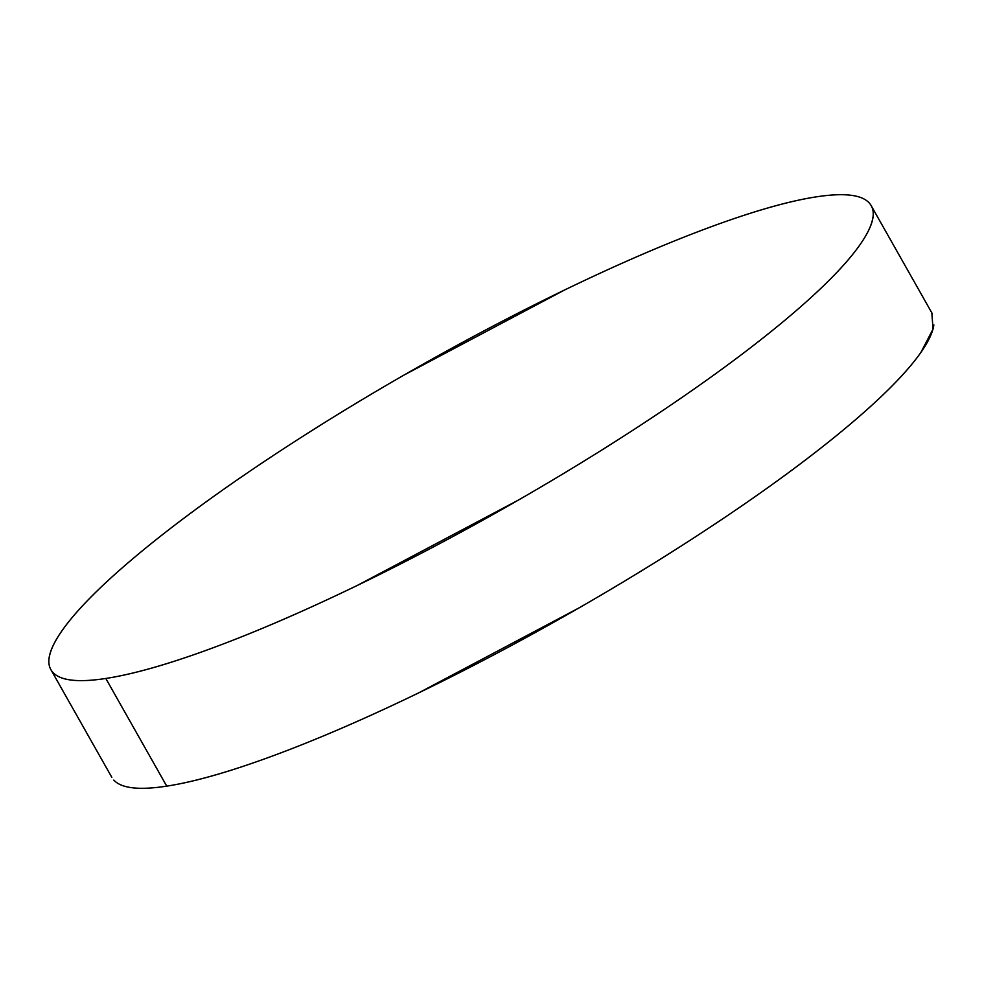 <?xml version="1.0" encoding="UTF-8"?>
<svg xmlns="http://www.w3.org/2000/svg" width="983" height="983" viewBox="0 0 983 983"><rect width="100%" height="100%" fill="white"/><g stroke="black" fill="none" stroke-linecap="round" stroke-linejoin="round"><path stroke-width="1.47" d="M872.929 217.255A471.213 82.633 150.5 0 1 562.46 474.175A471.213 82.633 150.5 0 1 105.808 678.467L166.729 786.142A471.213 82.633 -29.5 0 0 623.369 581.838A471.213 82.633 -29.5 0 0 933.85 324.931M113.795 780.072C121.376 788.366 139.021 790.393 166.729 786.142L105.808 678.467C133.516 674.215 169.187 664.029 212.819 647.883C256.44 631.737 304.705 610.873 357.615 585.278L518.164 500.212C572.29 469.088 622.903 437.558 670.013 405.623C717.111 373.687 757.131 343.792 790.037 315.912C822.955 288.031 846.277 264.304 859.99 244.73C873.703 225.156 876.775 211.222 869.205 202.928C861.624 194.634 843.979 192.607 816.271 196.858C788.563 201.11 752.892 211.308 709.271 227.454C665.638 243.6 617.373 264.464 564.463 290.046L403.927 375.113C349.801 406.237 299.188 437.767 252.078 469.702C204.968 501.637 164.96 531.545 132.041 559.413C99.123 587.293 75.814 611.021 62.089 630.595C48.376 650.168 45.304 664.103 52.885 672.397C60.455 680.691 78.099 682.718 105.808 678.467M49.15 658.069A471.213 82.633 150.5 0 1 359.631 401.162A471.213 82.633 150.5 0 1 816.271 196.858M166.729 786.142C194.437 781.89 230.108 771.692 273.729 755.546C317.362 739.4 365.627 718.536 418.537 692.954L579.073 607.887C633.199 576.763 683.812 545.233 730.922 513.298C778.032 481.363 818.04 451.455 850.959 423.587C883.877 395.707 907.186 371.979 920.911 352.406L933.039 329.096L931.835 312.864M932.081 313.294L871.159 205.631M111.841 777.369L50.919 669.706"/></g></svg>

